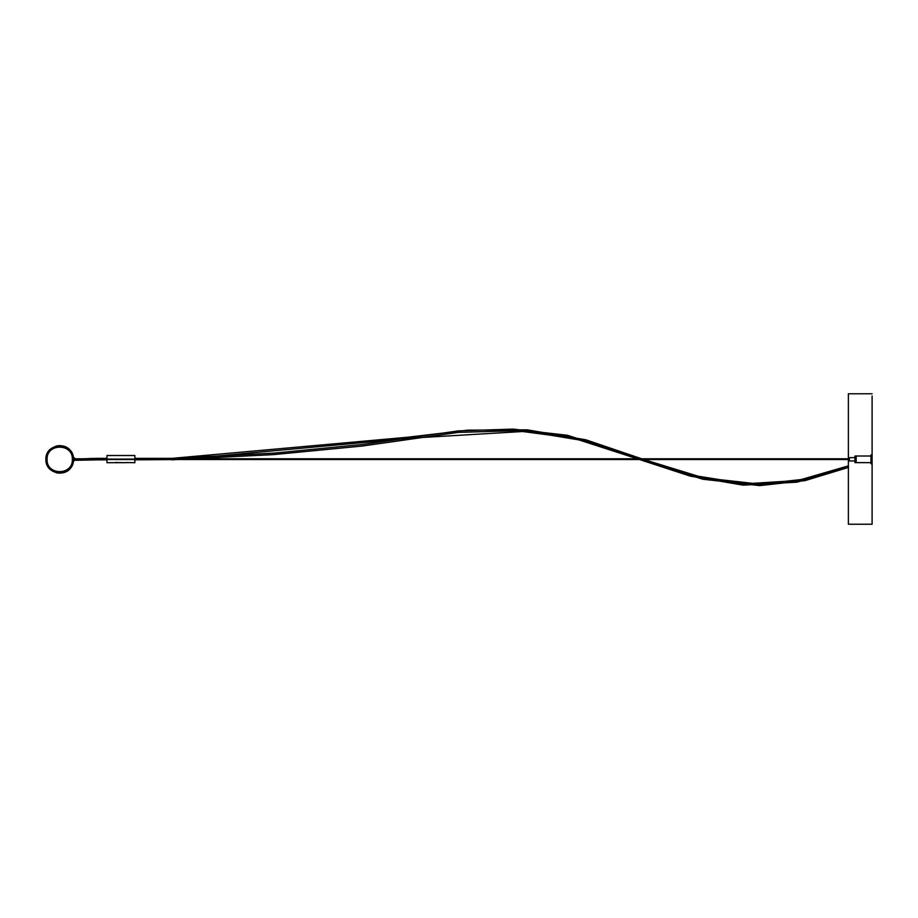 <?xml version="1.0" encoding="UTF-8"?>
<svg xmlns="http://www.w3.org/2000/svg" width="918" height="918" viewBox="0 0 918 918"><rect width="100%" height="100%" fill="white"/><g stroke="black" fill="none" stroke-linecap="round" stroke-linejoin="round"><path stroke-width="1.38" d="M856.173 462.58L870.987 462.638L856.173 462.638L856.173 456.005L870.987 456.005M856.058 459.539L856.058 462.638L854.956 462.638L854.956 456.005L856.058 456.005L856.058 459.103M872.089 459.539L872.089 463.739L870.987 463.739L870.987 454.903L872.089 454.903L872.089 459.103M854.956 460.974L849.425 460.974L849.425 457.657L854.956 457.657M856.058 462.638L854.956 462.58M856.058 456.005L856.058 462.58M872.089 454.903L872.089 463.739L870.987 463.739M872.1 396.002L872.1 524.224L848.381 524.224L848.381 459.539M848.381 459.103L848.381 393.776L872.1 393.776M73.038 455.707L71.96 452.987L73.555 461.008L71.96 465.805L73.555 459.367M59.578 445.574L56.239 446.022M56.227 472.77L59.578 473.218L56.227 472.77M71.96 452.987C66.199 440.296 45.12 445.471 45.9 459.39C45.12 473.321 66.199 478.496 71.96 465.805M121.612 462.626L122.817 462.683M124.492 462.661L114.578 462.695M114.991 462.592L123.746 462.626M125.984 462.534L134.877 462.695M127.797 462.603L126.891 462.592M125.881 462.615L125.238 462.649M117.447 462.603L118.238 462.649M115.76 462.42L118.479 462.592M119.455 462.649L120.224 462.592L119.42 462.592M121.176 462.603L120.373 462.592M121.061 462.626L120.465 462.683M106.97 455.512L134.877 455.512L134.877 462.569M106.97 462.569L106.97 455.638M125.204 462.626L126.351 462.683M117.343 462.695L116.379 462.477M134.877 458.357L172.079 458.357L274.528 453.079L363.195 444.381L458.266 430.898L513.116 429.096L567.335 435.258L642.669 459.103L585.879 439.802L527.265 429.831L467.606 430.163L407.535 437.243L172.079 458.357L172.079 459.849L176.508 459.539M98.501 459.826L98.501 458.392L98.501 459.849L106.97 459.849M848.576 467.365L848.106 465.954L804.868 479.127L759.771 484.13L703.326 477.808L643.897 459.539M73.555 459.218L73.555 460.916L73.555 459.218L74.392 459.229L73.555 461.008L74.392 459.229L73.853 457.577L73.842 461.008L74.392 459.229L73.555 459.184L73.566 457.566L73.555 459.184M72.958 455.431L73.543 459.103L72.694 455.512M72.293 464.715L73.463 457.979M72.717 463.246L73.555 460.308M47.082 459.39C46.382 475.696 73.05 475.696 72.361 459.39C73.05 443.096 46.382 443.096 47.082 459.39M73.463 459.39C74.22 477.119 45.223 477.119 45.969 459.39C45.223 441.673 74.22 441.673 73.463 459.39M183.543 459.103L411.31 438.138L526.863 431.265L583.4 440.651L638.308 459.103L573.566 438.173L516.341 430.703L458.277 432.389L362.289 446.033L273.53 454.617L183.956 459.103M639.525 459.539L690.187 476.098L743.167 485.152L796.893 482.179L848.381 467.446L804.983 480.63L759.702 485.611L702.901 479.242L639.513 459.539M848.083 465.965L797.845 480.516L745.462 483.809L693.629 475.467L643.874 459.539M73.555 460.916L74.381 460.354L73.842 461.008M74.312 457.841L74.392 459.207L73.566 457.566L74.381 460.354M106.97 458.357L96.16 458.357L96.16 459.826M95.311 459.149L95.208 458.369L95.311 459.149L94.279 458.38L94.485 459.161L93.349 458.392L93.659 459.184L92.466 458.415L92.844 459.207L92.144 459.126L92.488 458.415L91.639 458.449L92.064 459.229L91.261 459.149L91.651 458.449L89.998 458.518L90.492 459.287L89.562 459.229L90.01 458.518L88.335 458.587L88.851 459.367L87.887 459.298L88.358 458.587L87.887 459.298L88.851 459.367M94.485 459.161L94.279 458.38M93.085 459.103L93.361 458.392M92.144 459.126L92.488 458.415M92.064 459.229L91.261 459.149L91.651 458.449M91.307 459.252L90.434 459.184L90.859 458.472L91.307 459.252L90.434 459.184L90.859 458.472M90.492 459.287L89.562 459.229L90.01 458.518M89.689 459.333L88.736 459.264L89.195 458.552L89.689 459.333L88.736 459.264L89.195 458.552M88.013 459.413L87.061 459.344L88.335 458.587M87.21 459.448L86.292 459.379L86.74 458.667L87.21 459.448L86.292 459.379L86.74 458.667M86.384 459.482L85.512 459.413L85.936 458.702L86.384 459.482L85.512 459.413L85.936 458.702M85.592 459.516L84.789 459.436L85.179 458.736L85.592 459.516M84.754 459.539L84.043 459.47L84.387 458.759L84.754 459.539M83.859 459.562L83.572 458.782L83.859 459.562M82.918 459.585L82.712 458.793L82.918 459.585M81.954 459.597L81.84 458.805L81.954 459.597M80.956 459.597L80.956 460.274M84.043 459.47L84.387 458.759L74.392 458.816M84.789 459.436L85.179 458.736M849.425 459.103L74.392 459.103M849.425 459.539L74.392 459.539M116.391 462.683L115.553 462.695M114.016 462.695L106.97 462.695M176.899 459.539L134.877 459.849M73.532 458.816L73.52 460.205M848.381 458.782L641.785 458.782M637.413 458.782L189.223 458.782M74.392 458.782L83.63 458.782M96.16 458.357L95.208 458.369M98.501 459.849L74.381 460.308M84.376 458.759L87.497 458.633"/></g></svg>
